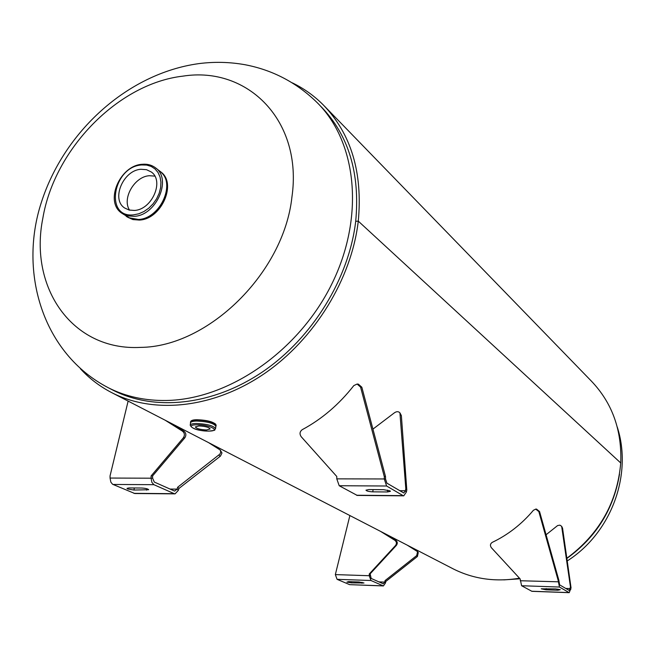 <?xml version="1.0" encoding="UTF-8"?>
<svg xmlns="http://www.w3.org/2000/svg" width="655" height="655" viewBox="0 0 655 655"><rect width="100%" height="100%" fill="white"/><g stroke="black" fill="none" stroke-linecap="round" stroke-linejoin="round"><path stroke-width="0.98" d="M292.269 82.833C303.879 88.417 314.277 95.843 323.472 105.119C351.211 134.038 362.813 172.707 358.277 221.128C351.538 278.997 314.621 339.2 264.325 373.661C213.948 408.057 154.834 414.402 112.529 393.049C100.272 386.827 89.563 378.729 80.401 368.749M324.683 106.364L591.318 381.046C612.228 402.915 622.037 430.22 620.735 462.97L358.277 221.128L355.698 221.333L358.277 221.128L620.735 462.979C617.272 502.377 599.3 534.136 566.837 558.248M519.472 578.193C495.769 582.172 473.802 579.126 453.571 569.064L452.056 568.278M355.698 221.333C349.025 278.359 312.607 337.652 263.023 371.557C213.366 405.404 155.096 411.569 113.454 390.413L111.489 389.398M321.237 106.798C348.714 135.307 360.201 173.485 355.698 221.325M42.845 218.213C54.406 148.996 118.236 83.488 182.991 76.127C247.885 65.909 302.97 120.921 291.925 197.04C283.902 272.799 208.192 346.97 140.473 347.387C72.058 351.08 28.804 287.414 42.845 218.213M134.308 210.435C151.927 209.878 164.626 180.747 151.19 171.938L146.483 169.678L140.989 169.285C123.222 170.112 110.818 199.488 124.737 208.044L129.174 210.05L134.308 210.435M154.793 176.105L149.389 175.72C134.512 176.473 121.748 198.612 129.575 210.149M159.615 171.037C176.621 182.065 160.663 218.844 138.434 219.466L131.802 218.926L126.12 216.232M198.94 425.955L195.337 426.937C196.508 428.648 200.233 429.655 206.513 429.958L210.14 428.968C208.978 427.257 205.244 426.249 198.94 425.955M346.896 582.139L348.534 581.615L359.03 581.984L363.983 582.991L351.506 582.876L346.896 582.139M383.412 585.938L349.647 584.653L337.088 579.331L335.344 574.599L369.264 575.72L370.951 580.502L383.412 585.938L385.484 582.975L384.739 582.09L383.29 583.826L371.172 578.439L370.149 573.846L396.463 545.288C397.781 543.29 397.495 541.562 395.604 540.121L384.387 533.358M370.157 575.565L369.264 575.72L369.256 574.001L395.604 545.418C396.914 543.413 396.627 541.685 394.736 540.236L380.53 531.369M349.885 515.55L335.344 574.599M369.256 574.001L370.149 573.846M407.197 545.132L417.554 551.633L416.711 555.579L385.083 580.567L384.739 582.09L378.926 581.894M417.554 551.633L418.267 552.542L417.423 556.48L385.828 581.452L385.083 580.567M385.828 581.452L385.484 582.975M127.725 488.974L126.98 488.368L129.01 487.934L141.685 488.024C145.582 488.253 147.915 488.818 148.685 489.711L133.98 490.055L127.725 488.974M134.791 493.518L112.586 484.274L110.851 482.129L110.056 478.052L151.084 478.199L151.862 482.326L153.884 484.684L174.271 493.682L175.065 493.862L178.332 490.382L177.096 489.113L174.648 491.103L154.285 482.055L152.599 478.142L152.599 475.923L184.849 437.802C186.47 435.141 186.126 432.914 183.842 431.121L170.243 422.835M152.599 478.142L151.084 478.199L151.084 475.964L183.375 437.786C184.997 435.125 184.661 432.898 182.368 431.096L165.142 420.199M128.126 401.097L110.065 475.849L110.056 478.052M151.084 475.964L152.599 475.923M174.271 425.521L174.549 425.054M208.495 442.575L220.195 449.993L220.776 452.081L219.916 454.095L177.685 487.214L177.096 489.113L170.063 489.064M220.195 449.993L221.98 452.982L220.457 456.101L178.921 488.474L177.685 487.214M178.921 488.474L178.332 490.382M538.836 511.604L539.548 511.522L558.789 580.002L558.101 580.183L538.836 511.604L535.782 509.156L533.432 510.253C521.691 524.172 507.944 534.881 492.192 542.397C490.21 543.797 489.932 545.558 491.348 547.686L520.16 578.938L521.601 585.734L531.917 591.318L569.211 592.669L571.054 587.903L570.464 586.97L561.654 526.309L559.91 525.154L557.618 525.556L546.073 534.758M539.548 511.522L536.494 509.074L535.438 509.172M560.295 589.697L557.88 590.229L546.123 589.811L541.251 588.82L555.604 588.91L560.295 589.697M558.101 580.183L559.468 587.044L569.211 592.669M558.789 580.002L559.624 584.858L569.26 590.491L570.464 586.97M561.654 526.309L562.555 528.167L571.054 587.903M360.577 387.105L361.83 387.211L385.508 476.57L384.288 476.619L360.577 387.105L357.122 384.043L353.831 385.582C339.044 404.446 321.842 419.143 302.225 429.68C299.753 431.604 299.392 433.921 301.144 436.648L336.776 476.488L336.785 478.854L339.208 485.74L357.262 495.434M389.995 490.849L390.413 491.332L387.523 491.954L372.818 491.848C368.904 491.643 366.62 491.086 365.965 490.177L368.79 489.563L383.56 489.67L389.995 490.849M384.288 476.619L384.297 479.018L386.614 486.002L403.103 495.647L403.742 495.835L406.346 492.085L406.804 490.038L405.805 488.679L399.927 412.855C398.42 411.283 396.529 411.307 394.261 412.92L372.932 429.115M385.508 476.57L385.525 478.969L386.909 483.169L403.775 492.986L405.347 490.726L405.805 488.679M399.927 412.855L401.368 415.598L406.804 490.038M361.83 387.211L358.375 384.149L357.212 384.051M566.862 558.445C596.083 537.354 613.637 509.271 619.515 474.204M198.801 63.625C214.291 61.627 229.676 61.988 244.962 64.714C272.758 70.003 296.895 82.71 317.364 102.827C357.221 142.503 364.868 217.787 331.463 284.688C298.238 351.629 228.448 399.485 166.46 400.475C145.164 400.819 125.858 396.611 108.534 387.858L113.454 390.413M159.967 171.307L160.516 171.733C177.349 182.876 161.384 219.433 139.245 220.039L132.842 219.556L127.054 216.895M155.685 167.975L159.722 171.119C176.572 182.262 160.581 218.844 138.434 219.466L128.445 217.656M142.471 164.397C147.473 163.938 151.804 165.068 155.456 167.795C172.339 178.954 156.267 215.7 134.046 216.338L127.619 215.863L122.067 213.366L130.337 218.467L134.693 219.441L138.434 219.466C159.214 218.868 175.622 185.701 161.646 172.838M133.595 214.848C104.194 218.287 112.963 166.575 141.693 164.954L146.655 165.068L151.182 166.419L155.047 168.949L158.06 172.535L160.049 177.006L160.925 182.139L160.622 187.666L159.157 193.315L156.602 198.792L153.09 203.82L148.8 208.134L143.953 211.516L138.794 213.792L133.595 214.848M196.819 419.929C207.709 420.436 214.152 422.18 216.142 425.16C214.103 421.951 207.701 420.142 196.95 419.732C193.192 419.757 191.08 420.395 190.613 421.664C190.9 420.6 192.971 420.027 196.819 419.929M196.991 419.74C206.219 420.06 212.466 421.558 215.732 424.227M190.515 423.097C190.286 421.836 192.341 421.132 196.672 421.009C207.561 421.501 214.005 423.245 215.994 426.208L216.142 425.16M190.507 423.122L190.458 422.712C190.752 421.664 192.816 421.083 196.664 420.985C208.421 421.648 214.807 423.507 215.839 426.569M190.564 422.762C190.851 421.722 192.897 421.149 196.713 421.05C207.52 421.558 213.907 423.286 215.88 426.233L215.544 428.648C213.571 425.717 207.176 423.998 196.361 423.482C192.545 423.572 190.499 424.145 190.212 425.185L190.564 422.762M190.54 422.901C190.613 421.763 192.668 421.14 196.705 421.026C207.913 421.591 214.3 423.376 215.863 426.372M196.762 424.8C209.461 424.489 221.75 431.113 208.642 431.08C196.254 431.399 183.646 424.849 196.762 424.8M191.268 420.87L196.909 419.74M337.088 579.331L370.951 580.502M349.647 584.653L383.077 585.857M362.076 582.311L361.969 583.253M351.637 581.722L351.506 582.876M394.736 540.236L395.604 540.121M395.604 545.418L396.463 545.288M417.423 556.48L416.711 555.579M112.938 484.454L153.884 484.684M133.923 493.338L174.271 493.682M146.826 488.728L146.605 490.153M134.3 487.975L133.98 490.055M182.368 431.096L183.842 431.121M183.375 437.786L184.849 437.802M220.096 456.412L218.917 455.102M557.962 589.123L557.88 590.229M568.949 592.587L531.639 591.236M559.468 587.044L521.601 585.734M546.213 588.583L546.123 589.811M565.691 588.427L570.21 588.591L570.8 589.516M562.555 528.167L561.974 527.209M558.813 581.82L520.176 580.739M387.719 490.112L387.523 491.954M403.103 495.647L356.549 495.245M386.614 486.002L339.208 485.74M373.063 489.596L372.818 491.848M399.681 490.693L405.347 490.726L406.346 492.085M401.368 415.598L400.393 414.181M385.525 478.969L336.785 478.854M453.571 569.064L112.529 393.049M503.818 579.88L520.021 578.791M567.214 560.95C610.951 533.211 632.82 475.031 617.28 427.093M198.49 63.666C127.275 73.622 63.985 131.827 41.396 202.272C18.487 272.128 42.542 353.79 108.534 387.858M126.595 216.568L132.883 219.572L139.319 220.064C161.466 219.433 177.407 182.974 160.516 171.733M155.456 167.795C151.682 164.986 147.252 163.824 142.168 164.29C119.693 165.453 104.145 202.198 122.067 213.366M190.212 425.185C191.858 428.82 198.047 430.793 208.789 431.121C217.362 430.13 213.743 430.327 215.544 428.648M190.458 422.712L190.613 421.664M175.065 493.862L134.75 493.518M403.742 495.835L357.229 495.434"/></g></svg>
